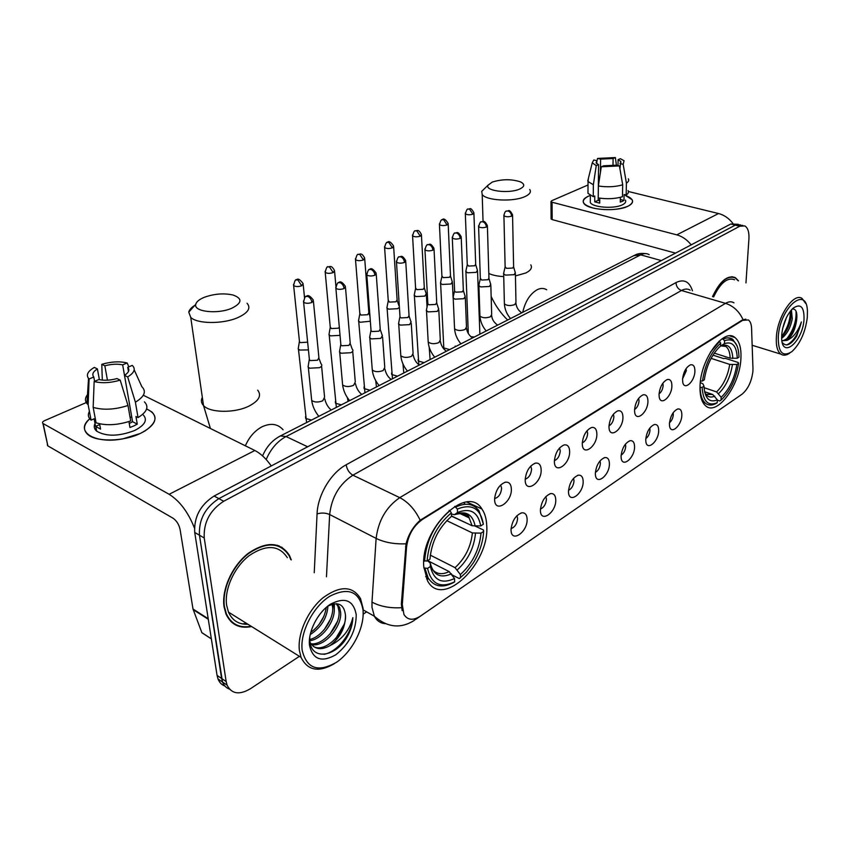 <?xml version="1.0" encoding="UTF-8"?>
<svg xmlns="http://www.w3.org/2000/svg" width="850" height="850" viewBox="0 0 850 850"><rect width="100%" height="100%" fill="white"/><g stroke="black" fill="none" stroke-linecap="round" stroke-linejoin="round"><path stroke-width="1.27" d="M486.742 525.704C486.487 518.84 484.872 513.273 481.897 508.991C467.224 483.469 420.006 528.923 423.81 567.014L427.561 580.858C442.489 609.259 489.781 563.348 486.742 525.704M740.892 358.859C741.476 348.319 739.489 341.19 734.91 337.493C723.828 327.569 700.729 358.923 700.049 385.666C699.678 395.409 701.516 402.103 705.553 405.737C716.837 416.596 739.798 385.539 740.892 358.859M682.55 379.196C683.474 371.886 686.12 367.094 690.487 364.82C693.462 364.289 694.928 366.446 694.896 371.291C694.705 381.639 684.176 391.138 682.741 382.128L682.55 379.196M682.571 378.824L686.301 370.802L686.099 368.645M659.037 394.262C659.94 386.761 662.692 381.852 667.282 379.525C670.352 378.994 671.883 381.161 671.893 386.027C671.798 396.801 660.471 406.534 659.186 396.791L659.037 394.262M659.058 393.901C661.417 392.062 662.787 389.268 663.149 385.507L662.862 383.169M634.536 409.966C635.418 402.273 638.276 397.226 643.11 394.836C646.266 394.315 647.881 396.493 647.934 401.381C647.934 412.622 635.715 422.578 634.642 412.048L634.536 409.966M634.546 409.572C637.149 407.788 638.648 404.876 639.041 400.828L638.658 398.331M608.972 426.339C609.832 418.434 612.818 413.259 617.907 410.816C621.159 410.295 622.848 412.494 622.944 417.382C623.071 429.144 609.843 439.301 609.036 427.911L608.972 426.339M608.982 425.892C611.83 424.182 613.477 421.154 613.902 416.808L613.413 414.163M582.271 443.445C583.121 435.306 586.234 429.983 591.611 427.486C594.968 426.987 596.721 429.186 596.87 434.095C597.136 446.409 582.781 456.769 582.303 444.422L582.271 443.445M582.293 442.903C585.416 441.277 587.201 438.143 587.658 433.479L587.063 430.695M554.381 461.316C555.209 452.933 558.461 447.461 564.156 444.911C567.598 444.433 569.436 446.643 569.638 451.541C570.042 464.472 554.434 475.001 554.381 461.624L554.381 461.316M554.391 460.658C557.802 459.149 559.757 455.887 560.256 450.893L559.544 447.982M525.194 480.016L525.194 479.581C526.171 471.07 529.592 465.587 535.457 463.123C538.996 462.687 540.898 464.908 541.163 469.784C541.737 483.098 525.119 493.978 525.194 480.016M525.204 479.188C528.923 477.817 531.059 474.459 531.601 469.094L530.751 466.066M494.626 499.598L494.647 498.323C495.922 489.823 499.524 484.447 505.431 482.194C509.065 481.791 511.041 484.022 511.36 488.877C512.125 502.392 494.721 513.772 494.626 499.598M494.636 498.557C498.695 497.367 501.022 493.903 501.617 488.144L500.629 485.021M669.428 423.534C670.406 416.022 673.168 411.177 677.716 408.988C680.499 408.606 681.881 410.667 681.849 415.183C681.711 425.51 670.831 435.264 669.566 426.052L669.428 423.534M669.481 422.748C671.691 420.856 672.966 418.158 673.317 414.641L673.147 412.749M645.745 439.439C646.712 431.726 649.591 426.753 654.372 424.522C657.241 424.161 658.676 426.233 658.686 430.748C658.644 441.49 646.946 451.488 645.851 441.564L645.745 439.439M645.798 438.642C648.231 436.783 649.634 433.957 650.006 430.174L649.772 428.113M621.074 456.014C622.03 448.088 625.026 442.988 630.073 440.704C633.016 440.364 634.514 442.446 634.567 446.951C634.631 458.161 622.009 468.403 621.148 457.693L621.074 456.014M621.116 455.186C623.794 453.358 625.334 450.415 625.727 446.356L625.419 444.146M595.34 473.312C596.286 465.152 599.42 459.903 604.743 457.587C607.761 457.257 609.312 459.351 609.418 463.856C609.599 475.554 595.967 486.041 595.383 474.47L595.34 473.312M595.383 472.398C598.315 470.645 599.994 467.585 600.419 463.218L600.026 460.881M568.48 491.353C569.415 482.949 572.688 477.551 578.319 475.192C581.411 474.906 583.026 476.999 583.174 481.483C583.493 493.723 568.724 504.433 568.491 491.948L568.48 491.353M568.512 490.333C571.721 488.665 573.559 485.499 574.016 480.813L573.527 478.348M540.409 510.223L540.409 510.17C541.354 501.5 544.797 495.964 550.736 493.584C553.903 493.34 555.571 495.444 555.762 499.906C556.24 512.688 540.26 523.632 540.409 510.223M540.441 509.044C543.936 507.493 545.944 504.209 546.444 499.194L545.849 496.612M511.052 529.943L511.052 529.189C512.274 520.455 515.897 515.004 521.921 512.826C525.141 512.614 526.872 514.728 527.117 519.148C527.776 532.111 511.052 543.564 511.052 529.943M511.084 528.583C514.898 527.17 517.076 523.77 517.618 518.404L516.917 515.716M752.972 368.56L752.909 371.291C751.634 381.533 747.989 389.183 741.997 394.241L420.453 616.101C413.068 620.776 407.554 620.224 403.92 614.433L402.294 604.562L406.544 547.166C408.117 535.149 413.419 525.906 422.439 519.446L742.645 320.354L748.393 319.961C750.327 321.396 751.389 324.169 751.57 328.291L752.972 368.56M738.512 280.851L735.356 277.642C727.568 274.709 719.95 281.042 712.513 296.618M291.284 559.895L289.436 555.401C280.457 541.79 266.836 541.025 248.572 553.095C232.401 565.378 221.361 589.518 224.06 606.879L226.015 614.093C231.019 624.771 239.551 628.926 251.621 626.556M280.096 546.784L278.821 545.732M281.775 547.166L282.901 548.452M738.31 224.304L730.809 224.007L214.104 496.028C200.356 504.889 193.896 517.034 194.724 532.472L217.069 675.421L221.595 678.47L222.53 682.051C223.933 685.567 226.238 687.916 229.447 689.106C226.238 687.916 223.933 685.567 222.53 682.051L199.463 535.213L221.595 678.47L226.153 681.551L227.088 685.132C231.593 694.014 239.371 695.226 250.399 688.744L299.402 656.327M214.104 496.028L218.886 498.631C205.137 507.535 198.656 519.733 199.463 535.213C198.656 519.733 205.137 507.535 218.886 498.631L735.282 225.123L218.886 498.631L223.709 501.245C209.939 510.212 203.447 522.452 204.234 537.976L226.153 681.551M740.339 224.804L735.282 225.123L742.804 225.409M402.156 610.661L401.359 604.053L406.045 543.809C408.616 534.161 413.344 526.309 420.197 520.274L742.039 320.174L745.822 319.132M363.184 614.136L366.626 611.862M745.96 282.912L748.924 238.829C749.254 232.103 747.894 227.8 744.823 225.909L739.776 226.238L223.709 501.245M232.029 622.572L233.601 623.199M217.069 675.421L218.014 678.991C219.417 682.497 221.712 684.845 224.921 686.046M588.253 196.254L590.367 195.436L588.253 196.254C580.051 200.791 582.006 204.797 594.097 208.303C606.942 210.651 618.194 209.971 627.842 206.263C616.463 212.117 586.819 209.897 583.684 203.065C582.314 200.558 583.844 198.284 588.253 196.254M625.515 195.468C633.675 198.677 634.684 202.151 628.543 205.913L627.842 206.263C631.943 204.266 633.367 202.087 632.113 199.729L625.515 195.468M732.806 223.295C728.822 218.216 724.072 214.965 718.537 213.531L628.405 191.516M691.178 244.874C687.108 239.721 682.316 236.385 676.791 234.855L552.064 202.236L552.171 219.587L675.516 253.119M552.171 219.587L551.097 218.992L550.991 201.663L551.607 200.77L588.019 184.981M550.991 201.663L552.064 202.236M600.44 172.263L600.599 159.12L613.105 158.514L612.988 165.792M618.003 165.58L618.109 159.662L620.691 161.362L619.937 168.842M598.241 200.345L599.739 199.814M625.419 200.09C626.333 201.822 625.292 203.405 622.296 204.861C614.008 209.079 592.588 207.474 590.304 202.512L590.325 200.026M628.054 190.591C628.926 192.132 628.288 193.619 626.153 195.032L624.102 194.533L623.985 200.43L622.359 201.322L620.298 202.119L620.394 197.317M599.728 200.866L598.188 200.324L598.581 164.624L596.243 165.612L593.364 184.779L593.258 196.658L594.787 195.978L594.734 201.875L599.696 203.139L599.76 198.167M622.455 196.722C615.156 198.879 607.091 199.282 598.241 197.912L598.368 186.001L601.279 166.791L603.606 165.803L616.293 165.187L619.427 165.909L622.699 184.801L622.455 196.722M593.258 196.658L587.966 193.333L587.987 190.538M626.153 195.032L626.407 183.154L623.156 164.305L620.032 163.583M628.32 178.798C629.191 180.306 628.554 181.762 626.407 183.154M622.699 184.801C615.368 186.936 607.261 187.329 598.368 186.001M593.364 184.779L588.051 181.518L588.402 178.341M620.766 161.489L620.893 162.435M618.109 159.662L620.383 158.695L624.07 160.735L623.156 164.305M619.427 165.909L601.279 166.791M596.243 165.612L592.237 162.849L593.789 159.981L596.838 160.692L596.806 163.689M598.581 164.624L596.126 162.988L596.838 160.692M600.599 159.12L597.55 158.429L596.827 161.734M597.55 158.429L615.379 157.558L613.105 158.514M616.431 165.219L615.379 157.558M623.985 200.43L620.351 199.516M598.188 200.324L594.734 201.875M778.281 336.579C778.069 352.527 782.627 357.51 791.966 351.56C800.201 343.708 805.311 332.35 807.309 317.464L807.426 311.1C806.788 284.793 780.024 307.349 778.281 336.579M805.662 303.429L802.113 298.488C793.879 292.113 777.591 316.009 776.401 336.685C775.827 345.557 777.304 351.379 780.842 354.131C783.381 355.831 786.378 355.459 789.841 353.026M791.403 309.889L792.274 318.75C790.617 327.547 787.079 334.082 781.66 338.353M790.585 310.856L790.819 318.325C789.416 326.071 786.346 332.254 781.628 336.855M786.378 317.709L782.648 328.483M782.213 342.433C786.122 347.087 790.936 345.026 796.662 336.228L801.369 321.969C798.054 331.511 793.263 337.652 787.004 340.382C792.157 336.111 795.366 329.322 796.652 320.014C793.911 332.35 789.023 339.299 781.979 340.85M787.004 340.382L781.894 340.808M804.015 319.632C804.334 306.903 800.689 303.089 793.071 308.21C786.909 314.468 783.126 323.17 781.745 334.305L781.649 338.098C781.926 359.422 802.602 341.828 804.015 319.632M796.652 320.014C797.47 312.311 795.993 308.646 792.211 309.017M738.129 280.744L735.261 277.95C727.558 275.049 720.024 281.286 712.672 296.661M734.623 279.767C727.494 277.036 720.481 282.763 713.607 296.937M801.369 321.969C798.479 333.806 793.624 341.466 786.771 344.962M796.004 311.047C796.609 321.077 793.347 330.576 786.229 339.522M790.341 311.164C790.372 320.025 787.472 328.451 781.639 336.441M796.662 336.228L794.994 338.778M796.907 315.106C796.535 322.086 794.229 329.014 789.969 335.877M791.074 313.735C790.681 320.524 788.428 327.261 784.327 333.944M492.256 182.07L487.985 185.236C484.627 190.878 508.906 193.949 519.509 189.125C524.779 186.639 525.098 184.227 520.476 181.879C511.53 178.968 502.127 179.031 492.256 182.07M529.731 189.486C531.399 192.068 529.709 194.48 524.663 196.722C512.954 202.098 485.913 200.611 482.194 194.469L481.737 191.335L484.819 188.328M714.276 353.111L730.139 358.19L737.269 358.264C736.716 345.918 732.434 341.041 724.412 343.655L724.593 340.68L722.277 338.64M712.948 355.141L723.648 358.583L725.39 358.371L738.129 362.472L738.586 363.343C736.068 379.142 730.203 391.414 721.002 400.138L719.727 400.956L717.336 400.138M700.124 387.473C700.304 395.027 702.047 400.265 705.362 403.176C708.305 405.535 711.811 405.663 715.912 403.559L717.188 402.741C708.093 406.513 703.077 401.381 702.143 387.366L699.996 387.43M700.464 381.108L702.482 381.002C705.022 364.469 711.099 351.847 720.704 343.134L719.557 341.445L710.388 352.251M719.557 341.445L718.983 341.275M737.194 346.078L732.827 339.352C730.192 337.493 727.069 337.376 723.446 339.001M737.269 358.264L739.001 357.127C738.469 343.124 733.667 337.631 724.593 340.68M702.143 387.366L703.981 386.155C704.862 398.501 709.314 403.081 717.357 399.882L717.188 402.741M720.704 343.134L720.534 346.109L719.026 347.438C711.28 355.566 706.371 366.35 704.321 379.801L702.482 381.002M717.357 399.882L712.746 394.496L704.565 391.701M700.304 382.521L702.971 383.892L703.981 386.155M724.412 343.655L720.534 346.078M721.002 400.138L721.172 397.29C729.332 389.47 734.559 378.526 736.854 364.48L738.586 363.343M704.044 387.664L716.571 391.924L721.172 397.29M736.854 364.48L729.746 364.406L711.099 358.381M204.34 297.288C199.314 299.349 196.456 301.686 195.766 304.289C193.258 311.759 217.664 314.521 231.763 308.252C242.165 302.972 242.633 298.573 233.155 295.046C223.933 292.995 214.327 293.739 204.34 297.288M247.031 303.237C251.218 308.04 248.136 312.842 237.798 317.634C223.008 324.211 197.253 324.052 190.74 317.39L188.764 312.131C189.391 309.559 191.696 307.126 195.702 304.81M454.729 506.356L457.364 509.054C471.793 503.306 480.473 508.364 483.395 524.216L480.749 525.948C478.019 511.998 470.273 507.524 457.523 512.518L454.389 514.707L451.392 514.006M451.488 515.961L472.101 525.757L480.749 525.948M451.499 516.173L467.904 523.759M467.415 516.758L467.192 515.344M426.541 578.871L428.772 578.956M465.163 504.263L463.749 502.562M425.011 568.544L428.188 578C434.01 586.787 442.446 588.317 453.486 582.579L454.686 581.814C440.342 588.593 431.301 584.12 427.55 568.384L423.884 567.949M423.831 560.798L427.104 561.021C428.74 541.386 436.815 525.332 451.329 512.858L449.958 510.733C434.679 523.759 426.222 540.579 424.564 561.17M449.958 510.733L449.151 510.351M483.395 524.216L479.017 510.808C473.62 503.657 465.938 502.371 455.983 506.94M427.55 568.384L430.397 566.504C433.787 580.348 441.83 584.354 454.527 578.531L454.686 581.814M451.329 512.858L451.499 516.322C438.706 527.489 431.524 541.769 429.973 559.151L427.104 561.021M457.523 512.518L457.364 509.054M454.527 578.531L449.183 571.604L427.699 560.628M427.571 560.713L430.281 563.157L430.397 566.504M475.554 526.256L483.512 530.039L483.65 531.399C483.023 542.013 479.602 552.457 473.418 562.742L466.331 572.263L459.319 578.595L452.221 574.951M460.519 577.819L460.371 574.558C472.504 563.497 479.389 549.684 481.015 533.141L483.65 531.399M430.291 555.124L455.047 567.662L460.371 574.558M481.015 533.141L472.388 532.939L446.749 520.646M466.013 270.396L465.917 271.734L467.681 272.797L476.191 272.361L477.519 270.173M467.256 264.499L468.573 266.071L474.725 265.763L475.692 264.191L473.918 213.456M440.714 281.987L440.619 283.422L442.319 284.463L450.989 284.017L452.391 281.679M441.904 276.016L443.19 277.631L449.459 277.312L450.479 275.634L448.184 224.209M414.439 294.026L414.184 295.29L415.979 296.576L424.83 296.119L426.317 293.611M415.586 287.98L416.829 289.638L423.226 289.308L424.299 287.513L421.451 235.365M387.143 306.542L386.888 307.902L388.62 309.166L397.641 308.699L399.394 307.254M388.237 300.401L389.438 302.111L395.962 301.771L397.109 299.848L393.656 246.968M358.764 319.558L358.498 321.013L360.177 322.256L370.334 321.226M359.805 313.331L360.963 315.074L367.625 314.734L368.826 312.672L364.735 259.038M329.237 333.094L328.971 334.666L330.565 335.867L340.032 335.346M330.214 326.783L331.319 328.578L338.119 328.217L339.331 327.388M298.478 347.204L298.212 348.882L299.742 350.051L308.422 349.913M299.391 340.797L299.349 341.796L300.454 342.624L307.636 342.146M503.784 272.627L503.668 273.976L505.569 275.124L514.122 274.688L515.376 272.553M505.123 266.73L506.526 268.366L512.709 268.048L513.612 266.517L512.561 215.486M479.028 284.346L478.911 285.791L480.76 286.918L489.473 286.471L490.79 284.176M480.324 278.354L481.684 280.043L487.996 279.724L488.952 278.078L487.401 226.344M453.326 296.501L453.209 298.063L454.984 299.158L463.877 298.701L465.269 296.246M454.569 290.445L454.612 291.391L455.897 292.177L462.326 291.848L463.335 290.084L461.242 237.628M426.604 309.145L426.317 310.516L428.198 311.886L437.272 311.408L438.749 308.773M427.794 303.004L427.858 304.024L429.091 304.789L435.646 304.438L436.719 302.558L434.053 249.358M398.82 322.299L398.522 323.765L400.339 325.114L409.604 324.636L411.166 321.81M399.957 316.062L400.031 317.156L401.2 317.9L407.904 317.549L409.031 315.52L405.737 261.577M369.899 335.984L369.601 337.578L371.354 338.895L380.811 338.396L382.457 335.357M370.983 329.662L370.908 330.608L372.172 331.543L379.015 331.192L380.216 329.014L376.252 274.295M339.777 350.243L339.469 351.964L341.147 353.239L350.806 352.729C352.814 351.698 353.398 350.604 352.559 349.467M340.786 343.836L340.723 344.856L341.934 345.769L348.925 345.397L350.2 343.06L345.504 287.544M308.359 365.118L308.061 366.966L309.655 368.209L319.526 367.678C321.693 366.552 322.309 365.383 321.396 364.172M309.304 358.615L309.251 359.709L310.409 360.591L317.549 360.219L318.909 357.701L313.427 301.378M146.625 408.914C158.302 414.619 157.771 421.961 145.053 430.939L140.292 433.468L122.931 438.834C94.701 444.444 74.12 431.269 89.771 418.806C83.449 424.628 82.811 429.866 87.848 434.52C96.305 442.223 123.441 441.692 140.292 433.468C154.413 426.084 158.334 418.954 152.044 412.091L146.625 408.914M271.256 465.938C266.135 458.618 260.663 453.464 254.841 450.5L143.321 395.25M194.427 527.967C188.137 512.157 179.711 500.926 169.139 494.296L43.159 423.587L47.844 445.878L173.081 518.234C176.619 520.721 178.957 524.45 180.083 529.444L193.003 609.036L208.208 618.726M47.844 445.878L42.904 423.417C42.064 422.524 42.627 421.6 44.604 420.644L87.008 402.252M47.589 445.708L47.313 444.401M204.042 634.089L201.886 632.74L193.003 609.036M95.168 424.267L94.446 425.096M107.451 380.184L104.848 365.808C111.392 364.066 117.332 363.747 122.666 364.862L130.645 410.646M128.467 371.461L127.744 367.296C129.923 369.782 128.839 372.481 124.493 375.371L132.568 421.696L129.253 423.523M130.007 416.999L131.814 417.371M143.225 414.917C147.826 419.942 144.968 425.138 134.64 430.493C118.894 436.486 106.25 436.709 96.677 431.184C94.159 428.984 93.617 426.445 95.03 423.566M144.415 401.88C149.175 406.704 147.05 411.942 138.04 417.594L135.957 416.521L137.264 424.139L133.843 425.935L129.954 427.497L128.913 421.547M94.584 381.342L93.787 377.017L89.101 378.983L88.145 404.738L91.088 420.144L94.127 418.795L95.572 426.413L100.566 429.112L99.567 423.799M95.051 429.324L96.103 428.103M130.698 420.941C117.746 425.202 106.207 425.829 96.082 422.822L93.16 407.373L94.148 381.522L98.834 379.546C104.263 380.704 110.33 380.386 117.013 378.569L120.19 380.131L127.989 405.482L130.698 420.941M91.088 420.144C88.177 417.616 87.614 414.683 89.409 411.368M138.04 417.594L135.394 402.188L127.67 376.922L124.493 375.371M134.183 369.856L141.865 386.729C146.636 391.467 144.479 396.621 135.394 402.188M127.989 405.482C114.941 409.689 103.339 410.316 93.16 407.373M88.145 404.738L86.923 403.538C84.532 400.467 85.074 397.099 88.559 393.454M127.744 367.296L132.249 365.394C135.926 368.9 134.396 372.736 127.67 376.922M120.19 380.131C110.5 382.989 101.819 383.456 94.148 381.522M89.101 378.983L88.527 378.399C85.935 374.85 87.869 371.184 94.35 367.402L97.399 368.911L99.386 379.663M93.787 377.017C91.757 374.457 92.958 371.758 97.399 368.911M104.848 365.808L101.787 364.321L102.308 380.099M101.787 364.321C111.212 361.601 119.669 361.154 127.16 362.971L122.666 364.862M128.849 366.828L127.16 362.971M137.264 424.139L132.568 421.696M99.705 424.554L95.572 426.413M302.154 650.186C306.669 668.748 318.134 672.764 336.558 662.256C352.538 651.429 364.661 627.428 363.035 610.088C359.561 591.43 348.479 586.819 329.789 596.243C313.172 606.571 299.891 632.368 302.154 650.186M363.163 614.539L363.099 608.462L360.538 598.623C352.654 585.746 340.181 585.438 323.127 597.688C307.998 610.056 297.298 633.718 299.381 650.356L301.049 657.347C307.615 670.65 318.75 672.743 334.433 663.616M287.332 557.685C279.002 544.999 266.369 544.255 249.401 555.464C234.398 566.844 224.156 589.22 226.642 605.338L228.48 612.138C232.326 620.574 238.797 624.612 247.924 624.251M230.807 621.446L232.305 622.189M242.409 623.911L246.521 623.379M290.785 559.608L289.138 555.73C280.256 542.247 266.773 541.482 248.689 553.435C232.688 565.579 221.754 589.475 224.432 606.656L226.366 613.817C231.211 624.187 239.477 628.341 251.143 626.259M333.285 603.968L334.252 608.738C335.219 621.053 322.341 639.211 309.825 640.73M332.095 604.265L332.669 607.824C333.519 619.565 321.969 636.809 309.74 639.476M336.897 603.744L339.618 607.484L340.648 612.425C342.051 626.811 323.946 647.806 311.44 644.534M336.239 603.702L338.013 606.56L339.044 611.501C340.414 625.674 322.83 646.404 310.282 643.641M327.951 605.986C327.091 617.939 321.162 627.491 310.154 634.631M326.272 607.357C324.743 617.61 319.547 625.972 310.675 632.453M309.783 636.661L309.857 641.102C311.376 660.577 335.059 657.167 346.704 637.766C350.625 630.955 352.676 624.251 352.846 617.653C349.616 630.371 341.998 639.699 329.991 645.628C340.414 637.468 345.578 627.332 345.483 615.209C347.044 631.019 325.571 653.544 313.512 646.531M329.991 645.628C321.077 650.548 314.415 649.442 310.027 642.303M356.214 614.582C353.451 600.27 344.909 596.785 330.597 604.116C317.9 612.096 307.817 631.72 309.496 645.352C312.864 659.611 321.629 662.745 335.793 654.776C349.403 643.918 356.214 630.519 356.214 614.582M345.483 615.209C344.112 604.169 338.141 601.194 327.569 606.284M278.609 546.146L277.249 545.211M352.846 617.653C352.166 632.697 338.077 651.674 324.126 654.319M344.069 624.421L335.707 638.616M337.344 621.594L329.981 634.079M330.597 618.949L324.402 629.425M323.754 616.569L319.058 624.516M334.379 603.787L334.273 608.982M742.645 320.354L742.039 320.174M422.439 519.446L421.791 519.127M406.544 547.166L405.588 546.688M402.294 604.562L401.359 604.053M385.156 623.656C380.396 623.231 376.805 620.755 374.372 616.239L372.013 607.442L371.981 602.14L376.125 538.401C378.346 520.582 386.219 506.993 399.755 497.654L725.518 303.344C733.369 305.915 739.213 311.355 743.059 319.664M416.914 618.088L413.737 620.744C400.308 628.926 387.186 627.428 374.372 616.239L363.194 609.918M420.197 520.274C415.023 509.564 408.212 502.031 399.755 497.654L352.899 475.192C339.373 484.054 331.627 497.165 329.662 514.526L326.464 576.778M406.045 543.809C394.549 544.287 384.572 542.491 376.125 538.401L329.662 514.526C325.635 512.816 321.438 512.603 317.061 513.899C317.688 495.051 330.958 472.834 346.184 464.78L676.016 282.561C683.963 278.779 689.446 281.52 692.452 290.806M690.147 290.137C687.65 288.596 684.749 288.713 681.477 290.509L725.518 303.344C728.747 301.474 731.563 301.304 733.975 302.834M401.508 607.697C390.15 608.356 380.301 606.507 371.981 602.14M415.692 619.395L741.051 394.889M314.245 572.73L317.061 513.899M739.776 226.238L730.809 224.007M204.234 537.976L194.724 532.472M676.016 282.561C676.196 286.471 678.024 289.117 681.477 290.509L352.899 475.192C349.191 472.983 346.959 469.519 346.184 464.78M649.177 254.628C646.669 253.204 643.832 253.279 640.677 254.851L661.311 260.589M633.845 255.659L640.677 254.851L286.057 436.539L307.636 446.781M279.299 436.517L280.383 435.944L286.057 436.539C277.387 441.235 270.767 448.896 266.188 459.51M676.791 234.855L718.537 213.531M515.44 275.942L525.884 272.946C530.783 270.459 532.419 267.771 530.804 264.871M522.729 312.332C525.226 301.399 530.049 293.866 537.189 289.723C540.738 288.012 543.904 288.033 546.678 289.765M488.814 273.456C492.649 275.241 497.622 276.282 503.731 276.579M730.139 358.19C729.98 352.474 728.567 348.564 725.9 346.46L723.552 345.419M704.692 392.264C706.945 396.812 710.313 398.098 714.808 396.132M732.817 358.509C732.232 347.809 728.45 343.549 721.469 345.706M705.883 394.304L712.746 394.496M718.633 393.55C725.762 386.633 730.362 377.017 732.424 364.724M716.571 391.924C723.371 385.294 727.77 376.125 729.746 364.406M202.332 397.386C200.791 400.35 201.184 403.081 203.522 405.567C209.961 412.973 234.844 413.281 249.018 406.077C258.931 400.828 261.821 395.526 257.699 390.182M245.352 445.793C249.231 436.953 254.851 430.589 262.204 426.711C270.852 422.811 277.812 423.842 283.103 429.792M472.101 525.757L469.147 517.873L462.432 513.145M430.281 563.157C433.341 575.131 440.406 578.68 451.478 573.803M475.214 526.278C472.674 514.218 465.842 510.297 454.729 514.516M432.522 569.628C436.741 574.249 442.287 574.908 449.183 571.604M457.342 569.851C467.925 560.097 473.981 547.974 475.49 533.471M455.047 567.662C465.131 558.354 470.921 546.773 472.388 532.939M465.29 213.031L465.332 213.775C466.459 210.077 467.373 208.494 468.074 209.047L469.455 209.036L472.908 214.168L473.896 212.712C470.135 206.178 470.092 209.557 468.074 209.047L467.712 209.206M470.847 336.728L474.321 337.025M467.288 265.317L465.332 213.775C467.139 214.954 469.668 215.082 472.908 214.168M479.878 334.188L477.562 271.309M439.408 223.794L439.45 224.591C440.534 220.809 441.458 219.194 442.223 219.725L443.604 219.725L447.1 224.952L448.152 223.401C445.634 219.321 443.658 218.089 442.223 219.725L441.862 219.884M443.679 346.598L443.743 347.916L449.671 349.594M441.947 276.888L439.45 224.591C441.288 225.781 443.838 225.898 447.1 224.952M455.441 346.651L455.217 346.067M412.505 234.972L412.569 235.833C413.61 231.954 414.545 230.286 415.353 230.817L416.744 230.828L420.293 236.173L421.409 234.504C418.476 228.607 417.084 230.956 415.353 230.817L415.002 230.977M418.104 359.55L418.189 360.974L424.108 362.631M415.639 288.915L412.569 235.833C414.428 237.023 416.999 237.139 420.293 236.173M430.089 359.582L429.207 347.225M384.54 246.606L384.604 247.52C385.624 243.546 386.559 241.825 387.419 242.346L388.801 242.377L392.413 247.828L393.592 246.043C390.894 241.921 388.843 240.699 387.419 242.346L387.069 242.505M391.563 373.001L391.669 374.521L397.566 376.168M388.312 301.41L384.604 247.52C386.495 248.721 389.098 248.827 392.413 247.828M403.782 373.001L402.964 363.938M355.428 258.708L355.513 259.686C356.49 255.616 357.436 253.831 358.36 254.352L359.731 254.394L363.407 259.962L364.65 258.039C361.473 252.025 360.06 254.522 358.36 254.352L358.009 254.511M363.991 386.973L364.129 388.599L369.994 390.235M359.89 314.404L355.513 259.686C357.425 260.897 360.049 260.982 363.407 259.962M376.454 386.941L375.732 380.694M325.114 271.309L325.221 272.372C326.23 267.846 327.186 266.007 328.089 266.858L329.46 266.911L333.189 272.606L334.517 270.544C331.298 264.541 329.726 266.996 328.089 266.858L327.739 267.006M335.336 401.508L335.495 403.24L341.328 404.855M330.321 327.941L325.221 272.372C327.154 273.572 329.811 273.647 333.189 272.606M348.043 401.434L347.469 397.821M293.505 284.453L293.643 285.589C294.589 280.946 295.556 279.044 296.533 279.884L297.904 279.958L301.686 285.781L303.099 283.56C300.007 279.384 297.819 278.163 296.533 279.884L296.193 280.033M305.522 416.627L305.713 418.476L311.514 420.059M299.519 342.029L293.643 285.589C295.598 286.79 298.276 286.854 301.686 285.781M318.506 416.5L318.41 415.82M503.88 214.965L503.912 215.709C504.517 212.532 505.442 210.97 506.653 211.012L508.13 210.991C510.202 211.809 511.36 213.531 511.626 216.155L512.55 214.731C508.81 208.112 508.767 211.501 506.653 211.012L506.26 211.193M504.369 302.664L504.39 303.854C506.908 305.798 510.351 306.053 514.739 304.608L515.971 302.388L515.398 273.689M519.159 314.149L521.783 312.811C518.426 310.611 516.492 307.53 516.014 303.546M505.144 267.548L503.912 215.709C505.771 216.941 508.342 217.09 511.626 216.155M478.561 225.834L478.603 226.642C479.74 222.859 480.654 221.255 481.366 221.797L482.853 221.786C484.925 222.636 486.104 224.4 486.391 227.056L487.379 225.537C483.618 218.896 483.384 222.275 481.366 221.797L480.973 221.977M479.899 314.808L479.942 316.094C482.481 318.059 485.966 318.293 490.386 316.816L491.683 314.436L490.832 285.398M494.849 326.549L497.569 325.157M480.356 279.236L478.603 226.642C480.494 227.885 483.087 228.023 486.391 227.056M452.253 237.129L452.296 238C453.39 234.133 454.325 232.475 455.09 233.006L456.578 233.017C458.66 233.888 459.861 235.684 460.169 238.393L461.21 236.757C457.279 229.999 456.684 233.506 455.09 233.006L454.697 233.187M454.495 327.42L454.559 328.801C457.141 330.777 460.658 331.001 465.109 329.481L466.48 326.931L465.322 297.564M469.604 339.426L472.441 337.981M454.612 291.391L452.296 238C454.219 239.254 456.843 239.381 460.169 238.393M424.883 248.88L424.947 249.815C425.999 245.852 426.944 244.141 427.763 244.673L429.239 244.683C431.332 245.597 432.554 247.424 432.905 250.176L433.999 248.423C429.951 241.613 429.303 245.183 427.763 244.673L427.369 244.843M428.113 340.521L428.198 342.008C430.812 343.984 434.361 344.197 438.844 342.635L440.289 339.904L438.823 310.197M443.381 352.803L446.324 351.294M427.858 304.024L424.947 249.815C426.881 251.069 429.537 251.196 432.905 250.176M396.397 261.109L396.472 262.119C397.46 258.071 398.406 256.296 399.309 256.806L400.786 256.838C402.889 257.784 404.132 259.654 404.504 262.448L405.673 260.557C401.487 253.704 400.839 257.327 399.309 256.806L398.926 256.987M400.69 354.142L400.796 355.736C403.442 357.723 407.022 357.924 411.549 356.309L413.079 353.388L411.262 323.329M416.128 366.701L419.188 365.139M400.031 317.156L396.472 262.119C398.438 263.383 401.115 263.489 404.504 262.448M366.711 273.859L366.807 274.933C367.752 270.778 368.709 268.951 369.676 269.45L371.152 269.493C373.256 270.481 374.521 272.393 374.935 275.23L376.168 273.201C373.277 268.961 371.11 267.718 369.676 269.45L369.293 269.62M372.162 368.316L372.289 370.026C374.978 372.024 378.59 372.194 383.138 370.547L384.763 367.402L382.585 336.993M387.759 381.172L390.947 379.546M371.067 330.841L366.807 274.933C368.804 276.207 371.514 276.303 374.935 275.23M335.771 287.151L335.888 288.309C336.781 284.038 337.737 282.147 338.778 282.636L340.244 282.689C342.359 283.709 343.634 285.664 344.091 288.564L345.408 286.376C342.391 282.126 340.181 280.882 338.778 282.636L338.406 282.806M342.454 383.074L342.614 384.912C345.334 386.899 348.989 387.047 353.568 385.358L355.289 381.979L352.707 351.22M358.233 396.238L361.547 394.538M340.892 345.1L335.888 288.309C337.907 289.584 340.638 289.669 344.091 288.564M303.471 301.027L303.609 302.271C304.523 297.532 305.49 295.577 306.531 296.384L307.987 296.469C310.101 297.532 311.408 299.529 311.897 302.473L313.31 300.114C310.154 295.853 307.902 294.61 306.531 296.384L306.159 296.554M311.493 398.469L311.695 400.424C314.457 402.411 318.144 402.539 322.756 400.796L324.583 397.163L321.576 366.042M327.452 411.931L330.916 410.168M309.442 359.975L303.609 302.271C305.66 303.535 308.422 303.609 311.897 302.473M169.139 494.296L254.841 450.5M208.303 619.289L193.163 609.641M201.864 632.666L211.352 638.849M232.241 614.486L235.067 616.239M466.894 502.063L481.897 508.991M729.746 335.909L734.91 337.493M534.82 463.293L535.457 463.123M504.603 482.407L505.431 482.194M604.191 457.725L604.743 457.587M577.628 475.373L578.319 475.192M549.886 493.797L550.736 493.584M520.869 513.081L521.921 512.826M731.85 276.675L735.356 277.642M227.088 685.132L218.014 678.991M262.576 455.897C266.475 446.749 272.404 440.109 280.383 435.944L634.929 255.096C636.278 254.724 637.798 252.801 646.053 253.64M620.691 161.362L620.659 162.934M590.367 195.394L590.304 202.512M588.051 181.518L587.966 193.333M592.237 162.849L587.764 180.933M752.154 345.259L780.842 354.131M487.985 185.236L481.737 191.335M483.044 221.499L482.194 194.469M722.713 345.461L725.9 346.46L721.129 345.908M702.822 402.294L705.362 403.176M727.972 337.854L732.827 339.352M507.652 320.014C500.746 313.299 495.242 305.437 491.151 296.427M195.766 304.289L188.764 312.131M210.407 428.485L203.522 405.567L190.74 317.39M459.212 513.188L469.147 517.873C468.308 513.528 463.441 512.454 454.538 514.633M425.669 576.693L428.188 578M468.297 333.434L465.917 271.734M475.788 264.86L477.307 269.928M467.192 265.136L465.779 271.479M440.619 283.422L443.849 348.989M450.596 276.356L452.168 281.424M453.061 296.905L452.444 282.891M441.841 276.707L440.459 283.156M414.354 295.566L418.837 364.746M424.437 288.288L426.062 293.346M427.04 307.062L426.381 294.918M415.522 288.713L414.184 295.29M387.069 308.189L392.477 378.771M397.258 300.677L398.947 305.734M388.174 301.197L386.888 307.902M358.7 321.321L364.958 392.806M369.006 313.554L369.962 316.317M359.752 314.192L358.498 321.013M329.184 334.985L336.356 407.394M330.161 327.707L328.971 334.666M334.613 271.607L335.888 286.099M298.456 349.223L306.595 422.578M299.349 341.796L298.212 348.882M303.216 284.707L304.544 297.893M510.521 318.559C506.781 314.181 504.741 309.283 504.39 303.854L503.668 273.976M513.708 267.187L515.164 272.297M505.038 267.357L503.529 273.721M491.746 315.679C491.916 319.207 493.871 322.362 497.601 325.146M486.2 330.969C482.428 326.517 480.346 321.566 479.942 316.094L478.911 285.791M489.058 278.811L490.567 283.911M480.239 279.044L478.763 285.515M466.554 328.259C466.99 332.138 468.977 335.368 472.494 337.949M460.955 343.836C457.151 339.331 455.026 334.316 454.559 328.801L453.209 298.063M463.462 290.87L465.024 295.959M454.484 291.178L453.039 297.766M440.396 341.328C441.065 345.504 443.073 348.808 446.42 351.252M434.733 357.212C430.897 352.644 428.719 347.565 428.198 342.008L426.509 310.824M436.858 303.397L438.473 308.486M427.72 303.801L426.317 310.516M413.206 354.907C414.078 359.337 416.107 362.727 419.316 365.075M407.469 371.121C403.612 366.478 401.391 361.346 400.796 355.736L398.724 324.094M409.201 316.423L410.869 321.502M399.882 316.933L398.522 323.765M384.922 369.027C385.847 373.501 387.908 376.986 391.127 379.461M379.121 385.581C375.222 380.864 372.948 375.679 372.289 370.026L369.824 337.918M380.407 329.981L382.139 335.038M370.908 330.608L369.601 337.578M355.481 383.722C356.458 388.237 358.562 391.808 361.781 394.421M349.594 400.637C345.674 395.856 343.347 390.607 342.614 384.912L339.713 352.314M350.413 344.101L352.219 349.138M340.723 344.856L339.469 351.964M324.817 399.033C325.848 403.591 327.983 407.256 331.213 410.019M318.835 416.33C314.882 411.474 312.502 406.172 311.695 400.424L308.327 367.338M319.154 358.817L321.024 363.821M309.251 359.709L308.061 366.966M201.886 632.74L211.363 638.903M95.816 426.626L96.677 431.184M88.527 378.399L86.923 403.538M228.48 612.138L301.049 657.347M225.749 613.424L226.366 613.817M338.013 606.56L339.618 607.484"/></g></svg>
